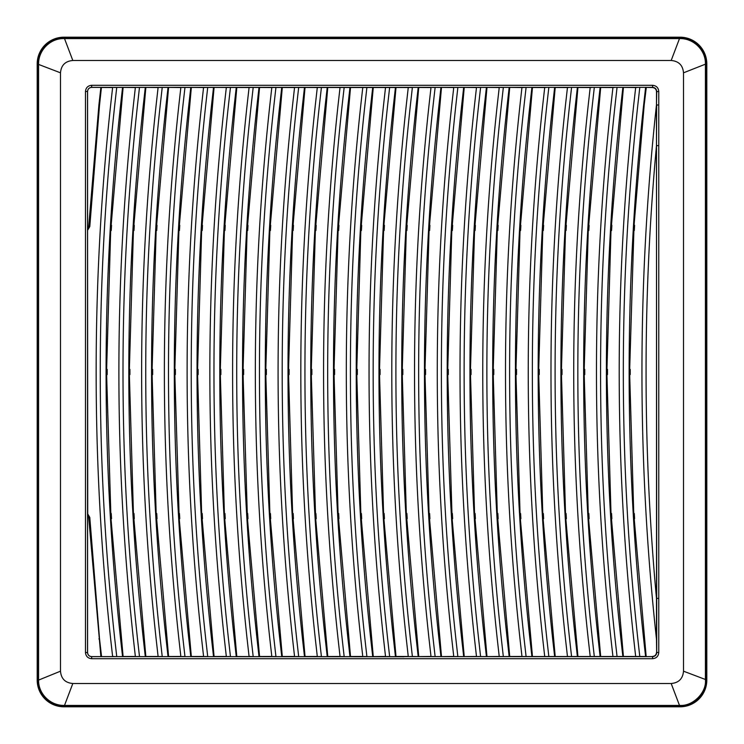 <?xml version="1.0" encoding="UTF-8"?>
<svg xmlns="http://www.w3.org/2000/svg" width="744" height="744" viewBox="0 0 744 744"><rect width="100%" height="100%" fill="white"/><g stroke="black" fill="none" stroke-linecap="round" stroke-linejoin="round"><path stroke-width="1.12" d="M380.082 374.604L380.082 369.396L379.524 369.34L383.588 230.575L384.137 230.519L384.443 225.311L383.895 225.255L395.994 87.522L395.445 87.522L393.483 104.978C374.139 282.99 374.139 461.01 393.483 639.022L395.445 656.478L396.003 656.506L383.895 518.745L384.443 518.689L384.137 513.481L383.588 513.425L379.524 374.66L380.082 374.604M408.224 656.459L395.445 656.478M396.115 87.485L408.261 87.541L406.298 104.978C386.964 282.99 386.964 461.01 406.298 639.022L408.261 656.459M403.862 656.757L108.215 656.608L116.743 656.608L114.762 639.022C95.427 461.01 95.427 282.99 114.762 104.978L116.743 87.392L395.445 87.522M412.362 656.608L409.898 656.515M412.371 656.478L410.409 639.022C391.065 461.01 391.065 282.99 410.409 104.978L412.371 87.522L409.898 87.485L412.362 87.392L418.202 87.392L416.222 104.978C396.887 282.99 396.887 461.01 416.222 639.022L418.202 656.608L412.371 656.478M408.261 87.541L409.898 87.485M408.224 87.541L412.381 87.392M396.003 87.466L395.464 87.392M403.862 656.608L395.464 656.608M656.478 104.802L656.524 91.67C656.292 89.159 654.925 87.792 652.423 87.541L645.625 87.392L643.644 104.978C623.667 288.886 624.328 472.719 645.606 656.478L418.202 656.608L435.128 656.608L433.148 639.022C413.813 461.01 413.813 282.99 433.148 104.978L435.128 87.392L652.609 87.355C655.111 87.597 656.478 88.973 656.71 91.475L656.459 104.978C637.115 283.055 637.115 461.131 656.478 639.198L656.478 598.381C642.593 447.46 642.593 296.54 656.478 145.619L656.478 104.978M87.578 652.497C87.82 654.999 89.187 656.366 91.679 656.608L108.215 656.608L100.886 656.608L88.657 516.782L87.578 514.085L87.578 652.497L85.486 652.544L85.486 91.456C85.848 87.718 87.904 85.662 91.642 85.3L91.642 87.355L652.609 87.355L652.609 85.3C656.357 85.672 658.412 87.727 658.766 91.484L658.766 652.516C658.412 656.273 656.357 658.328 652.609 658.7L652.609 656.645L91.642 656.645C89.15 656.403 87.783 655.036 87.541 652.544L87.541 91.456C87.783 88.964 89.15 87.597 91.642 87.355L91.679 87.392C89.187 87.634 87.82 89.001 87.578 91.503L85.486 91.456M432.636 87.485L435.063 87.392M418.202 87.392L426.6 87.392L418.193 87.522M114.251 87.485L116.678 87.392M101.416 87.597L99.529 105.09L98.896 105.09L100.886 87.392L108.215 87.392L91.679 87.392M389.642 87.392L372.716 87.392L370.745 104.978C351.401 282.99 351.401 461.01 370.745 639.022L372.716 656.608L389.642 656.608L387.661 639.022C368.327 461.01 368.327 282.99 387.661 104.978L389.633 87.522L387.159 87.485M100.886 656.608L116.678 656.608M112.586 656.459L114.251 656.515M122.565 656.608L120.584 639.022C101.24 461.01 101.24 282.99 120.584 104.978L122.565 87.392L139.481 87.392L137.51 104.978C118.166 282.99 118.166 461.01 137.51 639.022L139.491 656.608L122.546 656.478M145.303 656.608L143.322 639.022C123.988 461.01 123.988 282.99 143.322 104.978L145.303 87.392L162.229 87.392L160.248 104.978C140.904 282.99 140.904 461.01 160.248 639.022L162.229 656.608L145.285 656.478M168.042 656.608L166.061 639.022C146.726 461.01 146.726 282.99 166.061 104.978L168.042 87.392L184.968 87.392L182.987 104.978C163.652 282.99 163.652 461.01 182.987 639.022L184.968 656.608L168.032 656.478M190.79 656.608L188.809 639.022C169.465 461.01 169.465 282.99 188.809 104.978L190.79 87.392L207.715 87.392L205.735 104.978C186.391 282.99 186.391 461.01 205.735 639.022L207.715 656.608L190.771 656.478M213.528 656.608L211.547 639.022C192.212 461.01 192.212 282.99 211.547 104.978L213.528 87.392L230.454 87.392L228.473 104.978C209.129 282.99 209.129 461.01 228.473 639.022L230.454 656.608L213.509 656.478M230.445 87.392L226.325 87.541L224.363 104.978C205.028 282.99 205.028 461.01 224.363 639.022L226.325 656.459L214.179 656.515M236.927 87.485L249.073 87.541L247.11 104.978C227.766 282.99 227.766 461.01 247.11 639.022L249.073 656.459L253.165 656.608L236.267 656.608L234.286 639.022C214.951 461.01 214.951 282.99 234.286 104.978L236.267 87.392L250.709 87.485M236.927 656.515L253.193 656.608L251.212 639.022C231.877 461.01 231.877 282.99 251.212 104.978L253.193 87.392M259.014 656.608L257.033 639.022C237.689 461.01 237.689 282.99 257.033 104.978L259.014 87.392L275.94 87.392L273.959 104.978C254.615 282.99 254.615 461.01 273.959 639.022L275.94 656.608L258.996 656.478M259.665 87.485L271.811 87.541L269.849 104.978C250.505 282.99 250.505 461.01 269.849 639.022L271.811 656.459L259.665 656.515M281.753 656.608L279.772 639.022C260.437 461.01 260.437 282.99 279.772 104.978L281.753 87.392L298.679 87.392L296.698 104.978C277.363 282.99 277.363 461.01 296.698 639.022L298.679 656.608L281.734 656.478M282.404 87.485L294.55 87.541L292.587 104.978C273.253 282.99 273.253 461.01 292.587 639.022L294.55 656.459L282.404 656.515M304.491 656.608L302.51 639.022C283.176 461.01 283.176 282.99 302.51 104.978L304.491 87.392L321.417 87.392L319.436 104.978C300.102 282.99 300.102 461.01 319.436 639.022L321.417 656.608L304.482 656.478M327.239 656.608L325.258 639.022C305.914 461.01 305.914 282.99 325.258 104.978L327.239 87.392L344.165 87.392L342.184 104.978C322.84 282.99 322.84 461.01 342.184 639.022L344.165 656.608L327.221 656.478M349.978 656.608L347.997 639.022C328.662 461.01 328.662 282.99 347.997 104.978L349.978 87.392L366.904 87.392L364.923 104.978C345.588 282.99 345.588 461.01 364.923 639.022L366.904 656.608L349.968 656.478M435.063 656.608L432.636 656.515M457.811 656.608L440.95 656.608L438.969 639.022C419.625 461.01 419.625 282.99 438.969 104.978L440.95 87.392L457.839 87.392M457.839 656.608L455.886 639.022C436.551 461.01 436.551 282.99 455.886 104.978L457.867 87.392M480.55 656.608L463.689 656.608L461.708 639.022C442.364 461.01 442.364 282.99 461.708 104.978L463.689 87.392L480.587 87.392M480.587 656.608L478.634 639.022C459.29 461.01 459.29 282.99 478.634 104.978L480.605 87.392M503.288 656.608L486.427 656.608L484.446 639.022C465.112 461.01 465.112 282.99 484.446 104.978L486.427 87.392L503.325 87.392M503.325 656.608L501.372 639.022C482.038 461.01 482.038 282.99 501.372 104.978L503.344 87.392M509.175 656.608L507.194 639.022C487.85 461.01 487.85 282.99 507.194 104.978L509.175 87.392L526.092 87.392L524.111 104.978C504.776 282.99 504.776 461.01 524.111 639.022L526.101 656.608L509.156 656.478M532.564 87.485L544.71 87.541L542.748 104.978C523.413 282.99 523.413 461.01 542.748 639.022L544.71 656.459L548.812 656.608L531.914 656.608L529.933 639.022C510.598 461.01 510.598 282.99 529.933 104.978L531.914 87.392L546.347 87.485M532.564 656.515L548.84 656.608L546.859 639.022C527.515 461.01 527.515 282.99 546.859 104.978L548.83 87.392M555.312 87.485L567.458 87.541L565.486 104.978C546.152 282.99 546.152 461.01 565.486 639.022L567.458 656.459L571.55 656.608L554.652 656.608L552.671 639.022C533.336 461.01 533.336 282.99 552.671 104.978L554.652 87.392L569.086 87.485M555.312 656.515L571.578 656.608L569.597 639.022C550.262 461.01 550.262 282.99 569.597 104.978L571.569 87.392M578.051 87.485L590.197 87.541L588.234 104.978C568.89 282.99 568.89 461.01 588.234 639.022L590.197 656.459L594.261 656.608L577.4 656.608L575.419 639.022C556.075 461.01 556.075 282.99 575.419 104.978L577.4 87.392L591.833 87.485M578.051 656.515L594.317 656.608L592.345 639.022C573.001 461.01 573.001 282.99 592.345 104.978L594.317 87.392M600.789 87.485L612.935 87.541L610.973 104.978C591.638 282.99 591.638 461.01 610.973 639.022L612.935 656.459L616.999 656.608L600.138 656.608L598.157 639.022C578.823 461.01 578.823 282.99 598.157 104.978L600.138 87.392L614.572 87.485M600.789 656.515L617.064 656.608L615.083 639.022C595.739 461.01 595.739 282.99 615.083 104.978L617.055 87.392M635.683 87.541L633.711 104.978C613.744 288.877 614.395 472.7 635.683 656.459L622.868 656.478C601.58 472.719 600.929 288.886 620.896 104.978L622.877 87.392L637.31 87.485M635.683 656.459L639.794 656.478C618.506 472.719 617.855 288.886 637.822 104.978L639.794 87.392M658.766 652.516L656.673 652.488C656.431 654.98 655.064 656.357 652.572 656.608L645.625 656.608L652.609 656.645C655.111 656.403 656.478 655.027 656.71 652.525L656.478 145.619L656.654 104.978L658.71 104.988M652.609 658.7L91.642 658.7L91.679 656.608M430.971 656.459L418.202 656.608M418.853 656.515L418.193 656.478M418.742 656.534L406.326 513.425L402.272 374.66L402.82 374.604L402.82 369.396L402.272 369.34L406.326 230.575L418.742 87.466M656.524 91.67L658.766 91.484M521.972 87.541L526.073 87.392L521.935 87.541L520.01 104.978C500.666 282.99 500.666 461.01 520.01 639.022L521.972 656.459M503.288 87.392L500.861 87.485M480.55 87.392L478.122 87.485M457.811 87.392L455.384 87.485M227.962 87.485L213.528 87.392M203.586 87.541L207.688 87.392L203.549 87.541L201.624 104.978C182.28 282.99 182.28 461.01 201.624 639.022L203.586 656.459M98.896 105.09L88.657 227.218L87.578 229.915L87.578 91.503M385.522 656.459L383.56 639.022C364.216 461.01 364.216 282.99 383.56 104.978L385.522 87.541M389.642 656.608L387.159 656.515M101.547 656.515L99.529 638.91L89.791 517.415L87.718 513.937L87.578 229.915M101.416 656.403L100.859 656.366M88.657 516.782L89.791 517.415M112.623 87.541L110.651 104.978C91.317 282.99 91.317 461.01 110.651 639.022L112.623 656.459M87.671 230.008L89.791 226.585L99.529 105.09M89.791 226.585L87.718 230.063M112.586 87.541L101.547 87.485M123.104 656.534L110.977 518.447L106.625 374.66L107.173 374.604L107.173 369.396L106.625 369.34L110.689 230.575L123.095 87.522L122.546 87.522M135.324 87.541L122.565 87.392M135.324 656.459L123.216 656.515M139.481 656.608L136.998 656.515M135.362 87.541L133.399 104.978C114.055 282.99 114.055 461.01 133.399 639.022L135.362 656.459M110.689 513.425L111.237 513.481L111.544 518.689L110.996 518.745M110.689 230.575L111.237 230.519L111.544 225.311L110.996 225.255M139.481 87.392L136.998 87.485M145.843 656.534L133.427 513.425L129.372 374.66L129.921 374.604L129.921 369.396L129.372 369.34L133.427 230.575L145.843 87.522L145.285 87.522M158.072 87.541L145.303 87.392M158.072 656.459L145.954 656.515M162.22 656.608L159.737 656.515M158.1 87.541L156.138 104.978C136.803 282.99 136.803 461.01 156.138 639.022L158.1 656.459M133.427 513.425L133.985 513.481L134.283 518.689L133.743 518.745M133.427 230.575L133.985 230.519L134.283 225.311L133.743 225.255M162.22 87.392L159.737 87.485M168.59 656.534L156.166 513.425L152.111 374.66L152.66 374.604L152.66 369.396L152.111 369.34L156.166 230.575L168.581 87.522L168.032 87.522M180.811 87.541L168.042 87.392M180.811 656.459L168.702 656.515M184.958 656.608L182.475 656.515M180.848 87.541L178.886 104.978C159.542 282.99 159.542 461.01 178.886 639.022L180.848 656.459M156.166 513.425L156.724 513.481L157.03 518.689L156.482 518.745M156.166 230.575L156.724 230.519L157.03 225.311L156.482 225.255M184.958 87.392L182.475 87.485M191.329 656.534L179.202 518.447L174.849 374.66L175.398 374.604L175.398 369.396L174.849 369.34L178.913 230.575L191.329 87.494L190.771 87.522M203.549 87.541L190.79 87.392M203.549 656.459L191.441 656.515M207.706 656.608L205.223 656.515M178.913 513.425L179.462 513.481L179.769 518.689L179.22 518.745M178.913 230.575L179.462 230.519L179.769 225.311L179.22 225.255M207.706 87.392L205.223 87.485M214.067 656.534L201.652 513.425L197.597 374.66L198.146 374.604L198.146 369.396L197.597 369.34L201.652 230.575L214.067 87.522L213.509 87.522M230.445 656.608L227.962 656.515M201.652 513.425L202.21 513.481L202.508 518.689L201.968 518.745M201.652 230.575L202.21 230.519L202.508 225.311L201.968 225.255M236.806 656.534L236.276 656.608M224.707 518.745L224.39 513.425L224.948 513.481L225.255 518.689L224.707 518.745L236.806 656.478L236.257 656.478M224.39 513.425L220.336 374.66L220.884 374.604L220.884 369.396L220.336 369.34L224.39 230.575L236.806 87.522L236.257 87.522M236.806 87.466L236.276 87.392M253.193 656.608L250.709 656.515M224.39 230.575L224.948 230.519L225.255 225.311L224.707 225.255M259.554 656.534L247.427 518.447L243.074 374.66L243.623 374.604L243.623 369.396L243.074 369.34L247.138 230.575L259.544 87.522L258.996 87.522M259.544 87.466L259.014 87.392M275.931 656.608L273.448 656.515M247.138 513.425L247.687 513.481L247.994 518.689L247.445 518.745M247.138 230.575L247.687 230.519L247.994 225.311L247.445 225.255M275.931 87.392L273.448 87.485M282.292 656.534L269.877 513.425L265.822 374.66L266.371 374.604L266.371 369.396L265.822 369.34L269.877 230.575L282.292 87.522L281.734 87.522M282.292 87.466L281.753 87.392M298.669 656.608L296.186 656.515M269.877 513.425L270.435 513.481L270.732 518.689L270.193 518.745M269.877 230.575L270.435 230.519L270.732 225.311L270.193 225.255M298.669 87.392L296.186 87.485M305.04 656.534L292.615 513.425L288.56 374.66L289.109 374.604L289.109 369.396L288.56 369.34L292.615 230.575L305.031 87.522L304.482 87.522M317.26 87.541L304.501 87.392M317.26 656.459L305.152 656.515M321.417 656.608L318.934 656.515M317.297 87.541L315.335 104.978C295.991 282.99 295.991 461.01 315.335 639.022L317.297 656.459M292.615 513.425L293.173 513.481L293.48 518.689L292.931 518.745M292.615 230.575L293.173 230.519L293.48 225.311L292.931 225.255M321.417 87.392L318.934 87.485M327.779 656.534L315.651 518.447L311.299 374.66L311.857 374.604L311.857 369.396L311.299 369.34L315.363 230.575L327.769 87.522L327.221 87.522M339.999 87.541L327.239 87.392M339.999 656.459L327.89 656.515M344.156 656.608L341.673 656.515M340.036 87.541L338.074 104.978C318.739 282.99 318.739 461.01 338.074 639.022L340.036 656.459M315.363 513.425L315.912 513.481L316.219 518.689L315.67 518.745M315.363 230.575L315.912 230.519L316.219 225.311L315.67 225.255M344.156 87.392L341.673 87.485M350.517 656.534L338.102 513.425L334.047 374.66L334.595 374.604L334.595 369.396L334.047 369.34L338.102 230.575L350.517 87.522L349.968 87.522M362.747 87.541L349.978 87.392M362.747 656.459L350.629 656.515M366.894 656.608L364.411 656.515M362.774 87.541L360.812 104.978C341.477 282.99 341.477 461.01 360.812 639.022L362.774 656.459M338.102 513.425L338.659 513.481L338.957 518.689L338.418 518.745M338.102 230.575L338.659 230.519L338.957 225.311L338.418 225.255M366.894 87.392L364.411 87.485M385.485 656.459L372.725 656.608M373.376 656.515L372.707 656.478M373.265 656.534L360.859 513.723L356.785 374.66L357.334 374.604L357.334 369.396L356.785 369.34L360.859 230.277L373.256 87.522L372.707 87.522M385.485 87.541L372.725 87.392M360.849 513.425L361.398 513.481L361.705 518.689L361.156 518.745M360.849 230.575L361.398 230.519L361.705 225.311L361.156 225.255M430.999 87.541L429.037 104.978C409.702 282.99 409.702 461.01 429.037 639.022L430.999 656.459M406.326 513.425L406.884 513.481L407.191 518.689L406.643 518.745M430.971 87.541L418.853 87.485M406.326 230.575L406.884 230.519L407.191 225.311L406.643 225.255M453.71 656.459L440.95 656.608M441.601 656.515L440.932 656.478M441.49 656.534L429.083 513.723L425.01 374.66L425.559 374.604L425.559 369.396L425.01 369.34L429.083 230.277L441.48 87.522L440.932 87.522M453.71 87.541L440.95 87.392M457.867 656.608L455.384 656.515M453.747 87.541L451.785 104.978C432.441 282.99 432.441 461.01 451.785 639.022L453.747 656.459M429.074 513.425L429.623 513.481L429.93 518.689L429.381 518.745M429.074 230.575L429.623 230.519L429.93 225.311L429.381 225.255M476.448 656.459L463.689 656.608M464.34 656.515L463.67 656.478M464.228 656.534L452.12 518.745L447.749 374.66L448.307 374.604L448.307 369.396L447.749 369.34L451.813 230.575L464.219 87.522L463.67 87.522M476.448 87.541L463.689 87.392M480.605 656.608L478.122 656.515M476.486 87.541L474.523 104.978C455.189 282.99 455.189 461.01 474.523 639.022L476.486 656.459M451.813 513.425L452.361 513.481L452.668 518.689L452.12 518.745M451.813 230.575L452.361 230.519L452.668 225.311L452.12 225.255M499.196 656.459L486.427 656.608M487.088 656.515L486.418 656.478M486.967 656.534L474.551 513.425L470.496 374.66L471.045 374.604L471.045 369.396L470.496 369.34L474.551 230.575L486.967 87.522L486.418 87.522M499.196 87.541L486.427 87.392M503.344 656.608L500.861 656.515M499.224 87.541L497.262 104.978C477.927 282.99 477.927 461.01 497.262 639.022L499.224 656.459M474.551 513.425L475.109 513.481L475.416 518.689L474.867 518.745M474.551 230.575L475.109 230.519L475.416 225.311L474.867 225.255M509.714 656.534L497.308 513.723L493.235 374.66L493.784 374.604L493.784 369.396L493.235 369.34L497.308 230.277L509.714 87.494L509.156 87.522M521.935 87.541L509.175 87.392M521.935 656.459L509.826 656.515M526.092 656.608L523.609 656.515M497.299 513.425L497.848 513.481L498.154 518.689L497.606 518.745M497.299 230.575L497.848 230.519L498.154 225.311L497.606 225.255M526.092 87.392L523.609 87.485M532.453 656.534L531.914 656.608M520.344 518.745L520.037 513.425L520.586 513.481L520.893 518.689L520.344 518.745L532.453 656.506L531.895 656.478M520.037 513.425L515.973 374.66L516.531 374.604L516.531 369.396L515.973 369.34L520.037 230.575L532.453 87.494L531.895 87.522M532.453 87.466L531.914 87.392M548.83 656.608L546.347 656.515M520.037 230.575L520.586 230.519L520.893 225.311L520.344 225.255M555.191 656.534L554.652 656.608M543.092 518.745L542.776 513.425L543.334 513.481L543.641 518.689L543.092 518.745L555.191 656.478L554.643 656.478M542.776 513.425L538.721 374.66L539.27 374.604L539.27 369.396L538.721 369.34L542.776 230.575L555.191 87.522L554.643 87.522M555.191 87.466L554.652 87.392M571.569 656.608L569.086 656.515M542.776 230.575L543.334 230.519L543.641 225.311L543.092 225.255M577.93 656.534L577.4 656.608M565.831 518.745L565.524 513.425L566.072 513.481L566.379 518.689L565.831 518.745L577.93 656.478L577.381 656.478M565.524 513.425L561.46 374.66L562.008 374.604L562.008 369.396L561.46 369.34L565.524 230.575L577.93 87.522L577.381 87.522M577.93 87.466L577.4 87.392M594.317 656.608L591.833 656.515M565.524 230.575L566.072 230.519L566.379 225.311L565.831 225.255M600.678 656.534L600.138 656.608M588.578 518.745L588.262 513.425L588.82 513.481L589.118 518.689L588.578 518.745L600.678 656.478L600.12 656.478M588.262 513.425L584.207 374.66L584.756 374.604L584.756 369.396L584.207 369.34L588.262 230.575L600.678 87.522L600.12 87.522M600.678 87.466L600.138 87.392M617.055 656.608L614.572 656.515M588.262 230.575L588.82 230.519L589.118 225.311L588.578 225.255M635.646 656.459L622.877 656.608M623.537 656.515L622.868 656.478M623.426 656.534L611.001 513.425L606.946 374.66L607.495 374.604L607.495 369.396L606.946 369.34L611.001 230.575L623.416 87.522L622.868 87.522M635.646 87.541L622.877 87.392M639.794 656.608L637.31 656.515M611.001 513.425L611.559 513.481L611.866 518.689L611.317 518.745M611.001 230.575L611.559 230.519L611.866 225.311L611.317 225.255M645.606 656.478L646.164 656.506L633.749 513.425L629.684 374.66L630.233 374.604L630.233 369.396L629.684 369.34L634.037 225.553L644.192 104.978L646.276 87.485M645.606 87.522L646.164 87.466M656.673 652.488L656.478 639.198M652.423 656.459C654.925 656.208 656.292 654.841 656.524 652.33M633.749 513.425L634.297 513.481L634.604 518.689L634.055 518.745M633.749 230.575L634.297 230.519L634.604 225.311L634.055 225.255M60.496 671.181L60.496 72.819C61.157 65.258 65.267 61.148 72.819 60.496L671.181 60.496C678.742 61.157 682.853 65.267 683.504 72.819L683.504 671.181C682.843 678.742 678.733 682.853 671.181 683.504L72.819 683.504C65.258 682.843 61.148 678.733 60.496 671.181L38.576 680.1C38.27 693.529 50.025 705.544 63.9 705.424L680.1 705.424C692.878 706.307 706.614 692.524 705.424 680.1L705.424 64.17L683.504 72.819M101.361 87.457L100.886 87.392M101.342 87.606L100.859 87.634M89.234 225.553L88.657 227.218M680.1 38.576L680.1 37.693C695.975 39.283 704.717 48.025 706.307 63.9L705.424 63.9C705.731 50.471 693.975 38.456 680.1 38.576L63.9 38.576C50.471 38.27 38.456 50.025 38.576 63.9L38.576 679.83L37.693 680.1C39.283 695.975 48.025 704.717 63.9 706.307L63.9 705.424M705.424 63.9L706.307 64.17L706.307 679.83L683.504 671.181M63.9 706.8A26.7 26.7 0 0 1 37.2 680.1L37.2 63.9A26.7 26.7 0 0 1 63.9 37.2L680.1 37.2A26.7 26.7 0 0 1 706.8 63.9L706.8 680.1A26.7 26.7 0 0 1 680.1 706.8L63.9 706.8L63.9 706.307L680.1 706.307C695.975 704.717 704.717 695.984 706.307 680.1L705.424 680.1M680.1 37.2L680.1 37.693L63.9 37.693C48.025 39.283 39.283 48.025 37.693 63.9L38.576 63.9M383.588 513.425L383.895 518.745M383.895 225.255L383.588 230.575M656.673 91.512C656.431 89.02 655.064 87.643 652.572 87.392L652.423 87.541M91.642 85.3L652.609 85.3M91.642 658.7C87.904 658.338 85.848 656.282 85.486 652.544M99.529 638.91L98.896 638.91M89.857 518.447L89.234 518.447L87.671 513.992M658.57 145.619L656.515 145.619L656.515 598.381L658.57 598.381M37.2 63.9L60.496 72.819M64.17 706.307L72.819 683.504M679.83 706.307L671.181 683.504M679.83 37.693L671.181 60.496M64.17 37.693L72.819 60.496M37.693 64.17L37.693 679.83M37.2 680.1L38.576 680.1M680.1 706.8L680.1 705.424M706.307 679.83L706.8 680.1M706.8 63.9L706.307 64.17M63.9 37.2L63.9 38.576"/></g></svg>
